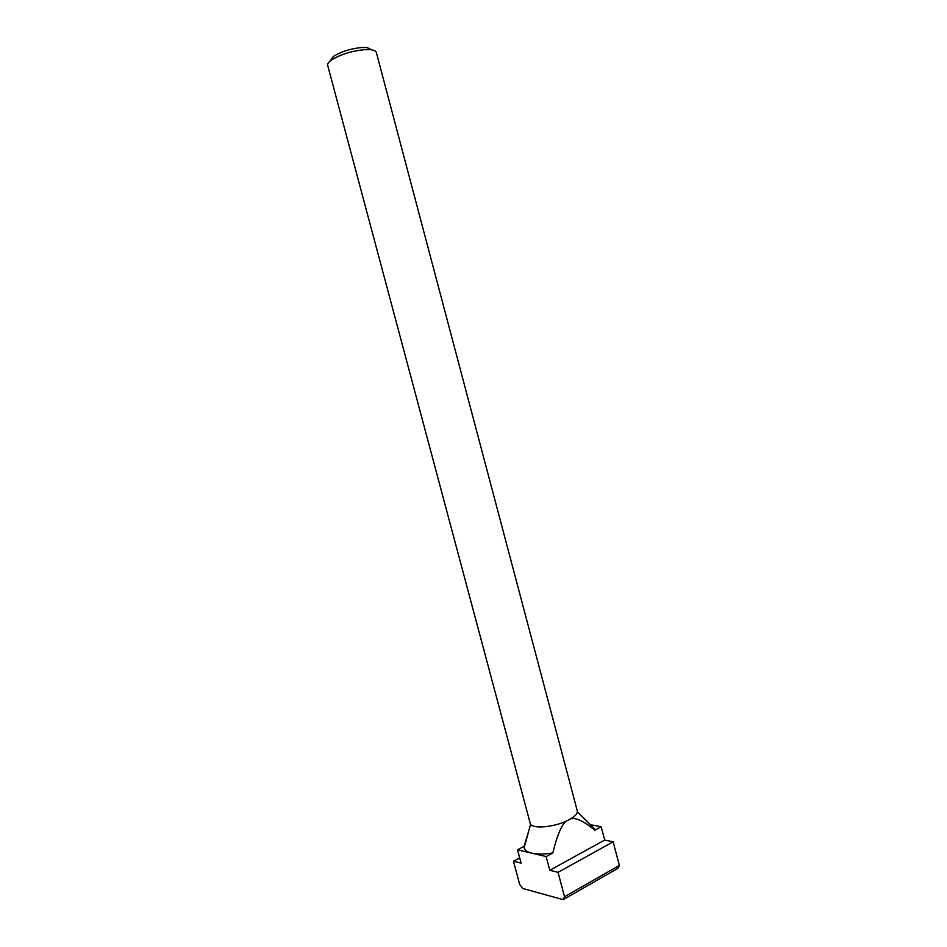 <?xml version="1.0" encoding="UTF-8"?>
<svg xmlns="http://www.w3.org/2000/svg" width="947" height="947" viewBox="0 0 947 947"><rect width="100%" height="100%" fill="white"/><g stroke="black" fill="none" stroke-linecap="round" stroke-linejoin="round"><path stroke-width="1.42" d="M364.429 49.67L370.597 49.706C373.994 50.096 375.912 51.008 376.338 52.464L577.268 810.81C577.777 813.497 574.971 816.515 568.863 819.842C555.191 827.406 530.912 829.477 530.202 823.334L327.698 65.414C327.342 63.934 328.55 62.182 331.308 60.158C340.151 54.571 351.183 51.067 364.429 49.67M372.029 49.919L367.057 47.551L361.754 47.504C350.378 48.688 340.896 51.706 333.297 56.536L330.16 61.058M546.135 856.562L552.799 852.963C544.146 854.312 537.079 854.372 531.598 853.129C527.148 852.04 524.662 850.228 524.129 847.707L524.082 846.334L517.512 849.802L546.135 856.562L549.793 870.281L558.032 872.341L564.53 896.714L563.145 899.65L522.756 888.475L519.69 884.462L513.452 861.202L521.075 863.108L517.512 849.802M570.556 818.906C575.658 817.32 583.766 821.073 594.894 830.188L601.191 826.778L590.36 824.683M591.106 825.417L594.894 830.188M529.113 829.702L524.082 846.334M552.799 852.963C557.227 835.053 561.76 824.423 566.413 821.049M563.145 899.65L617.882 868.363L619.374 865.44L613.135 841.812L604.707 840.072L601.191 826.778M564.53 896.714L619.374 865.44M558.032 872.341L613.135 841.812M549.793 870.281L604.707 840.072M513.452 861.202L519.678 857.887M367.057 47.551L370.597 49.706M577.35 811.78L594.657 828.945M530.628 824.21L524.129 847.707M333.297 56.536L331.308 60.158"/></g></svg>
